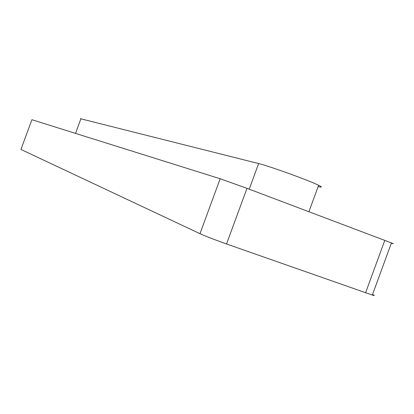 <?xml version="1.0" encoding="UTF-8"?>
<svg xmlns="http://www.w3.org/2000/svg" width="414" height="414" viewBox="0 0 414 414"><rect width="100%" height="100%" fill="white"/><g stroke="black" fill="none" stroke-linecap="round" stroke-linejoin="round"><path stroke-width="0.62" d="M80.471 118.709L258.626 163.561C269.25 166.076 309.082 180.483 318.625 185.275C322.434 187.149 322.278 187.583 318.143 186.574M31.914 119.703L20.943 149.459L199.978 233.693L220.165 178.76L31.914 119.703L20.943 149.459M391.323 243.225C393.9 244.043 393.942 243.939 391.442 242.914L246.972 188.339L220.165 178.76M372.538 294.494C374.996 295.632 374.929 295.819 372.331 295.058L226.53 243.97C214.752 239.768 205.903 236.342 199.978 233.693M75.524 133.38L80.968 118.606M249.212 189.182L258.626 163.561M246.972 188.339L226.53 243.97M365.572 292.807L384.803 240.337M308.922 211.709L318.625 185.275M391.442 242.914L372.331 295.058"/></g></svg>

